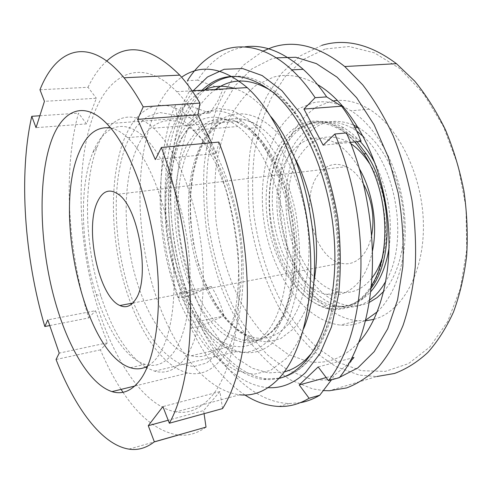 <?xml version="1.0" encoding="UTF-8"?>
<svg xmlns="http://www.w3.org/2000/svg" width="492" height="492" viewBox="0 0 492 492"><rect width="100%" height="100%" fill="white"/><g stroke="black" fill="none" stroke-linecap="round" stroke-linejoin="round"><path stroke-width="0.37" stroke-dasharray="2.46 1.84" d="M182.766 136.53C177.298 147.243 173.424 159.734 171.142 174.008C168.049 193.953 168.024 214.912 171.062 236.88C176.511 275.182 191.493 312.18 211.868 334.099C232.181 355.728 257.685 360.082 276.652 338.877L287.346 322.235C293.226 308.177 297.236 291.731 299.388 272.9C300.305 253.14 299.075 232.9 295.698 212.187C291.123 191.855 284.843 173.215 276.861 156.265L263.374 134.82L248.442 119.415L233.06 110.595L218.134 108.412L204.414 112.484C196.05 118.037 188.836 126.05 182.766 136.53M266.184 333.072C256.227 344.246 245.188 348.545 233.073 345.962C202.28 339.56 174.918 289.733 167.975 237.562C165.097 216.794 165.103 197.021 167.981 178.233C170.115 164.795 173.731 153.073 178.83 143.074C191.542 117.859 214.647 108.677 237.931 126.487C259.641 142.766 279.321 182.981 285.311 227.255C291.319 271.529 282.875 313.724 266.184 333.072M218.337 352.666L206.585 363.01L193.62 366.626L180.195 363.852C171.247 359.086 162.698 351.737 154.562 341.805C146.8 330.667 139.863 317.869 133.762 303.398C113.381 251.418 109.962 181.819 127.668 141.37L136.407 126.561L147.286 116.653L159.943 112.539L173.861 114.925L188.344 124.224L202.544 140.398L215.514 162.864L226.308 190.441C232.175 210.834 236.16 231.861 238.269 253.528C239.173 274.862 238.091 294.548 235.022 312.592L228.073 335.661L218.337 352.666M137.428 146.88C123.664 177.12 122.711 226.105 133.492 269.518C144.328 312.814 166.985 349.314 191.29 355.753C202.796 358.637 213.214 354.437 222.532 343.145C238.159 323.576 245.705 280.249 239.432 234.53C233.171 188.817 213.922 147.169 193.116 130.269C170.785 111.77 149.082 121.112 137.428 146.88M303.761 328.416C298.908 341.134 292.955 351.276 285.913 358.84L270.557 370.402L253.909 374.264L236.947 370.906C225.76 365.402 215.182 357.038 205.213 345.827C195.767 333.299 187.403 318.964 180.121 302.814C155.976 244.862 152.944 167.649 175.57 121.026C182.889 106.229 192.347 95.922 203.952 90.116M234.143 88.363C246.633 92.305 258.853 101.684 270.797 116.512M175.828 411.933C141.284 405.599 109.285 353.096 93.283 291.984C77.367 230.533 76.481 160.287 93.874 114.199C109.249 72.97 142.065 56.266 176.763 91.69C204.549 119.63 229.881 182.286 237.033 248.023C244.223 313.785 232.452 372.321 211.259 396.743C200.416 408.975 188.608 414.043 175.828 411.933L239.579 394.793C201.997 389.965 167.803 340.267 151.45 281.504C135.177 222.445 135.792 154.439 156.001 109.913C162.686 95.454 171.216 84.556 181.597 77.207M221.203 359.338C211.203 371.14 200.133 375.691 187.987 372.979C160.349 366.411 134.642 324.978 122.17 276.037C109.765 226.929 110.288 171.228 125.435 136.167C138.449 105.805 163.664 94.446 189.783 117.52C212.962 137.625 234.315 185.625 240.957 237.624C247.624 289.628 238.737 338.004 221.203 359.338M49.754 325.563L88.726 317.937C67.693 251.031 62.669 170.54 78.486 113.142L86.518 123.892L96.358 98.259L44.452 101.327M39.969 89.772L88.013 87.275L96.358 98.259M88.013 87.275C93.234 76.34 99.489 67.582 106.776 60.996M211.591 142.754L216.418 153.424L155.349 159.605M218.866 142.071L216.418 153.424M222.575 408.581L219.893 391.601L203.62 410.58L168.196 420.254M204.075 413.674L203.62 410.58M206.025 427.118C197.181 433.458 187.969 436.103 178.387 435.057C158.332 431.908 139.863 417.653 122.982 392.284M121.069 389.393C113.455 377.592 106.573 364.412 100.417 349.855L107.422 342.807L95.503 310.71L47.798 319.874M88.726 317.937L95.503 310.71M56.045 359.492L100.417 349.855M39.846 115.755L78.486 113.142M86.518 123.892L36.039 127.662M107.422 342.807L59.212 353.115M219.893 391.601L162.901 406.595M325.138 49.003L303.687 59.298L285.514 76.174L271.104 98.314C263.398 115.202 257.833 133.535 254.395 153.32C252.168 173.578 252.027 194.18 253.97 215.127C258.3 246.43 267.814 276.652 281.978 303.312C292.217 320.335 303.951 335.15 317.174 347.752L338.551 362.481L361.571 370.716L385.291 371.386L408.514 363.631L429.805 347.001L447.603 321.657L460.352 288.576L466.754 249.622L466.004 207.47L457.997 165.306L443.372 126.352L423.415 93.437L399.848 68.579L374.504 52.884L349.117 46.531L325.138 49.003M321.78 45.362L299.923 56.039L281.442 73.419L266.818 96.143C259.02 113.455 253.386 132.225 249.93 152.452C247.697 173.159 247.581 194.211 249.579 215.607C254.001 247.581 263.687 278.46 278.097 305.747C288.515 323.183 300.458 338.373 313.921 351.331L335.71 366.522L359.197 375.095L376.694 376.54L329.376 390.74M340.655 105.423C331.233 101.776 322.162 100.872 313.435 102.711L298.785 108.603C289.899 115.005 282.273 123.529 275.914 134.162C264.395 156.825 260.145 186.683 263.361 216.831C269.555 269.598 301.332 319.308 338.902 324.898L340.39 325.071C349.086 325.968 357.512 324.333 365.654 320.163M377.278 311.83C397.807 292.851 409.35 251.806 403.84 208.768C398.348 165.736 376.429 126.598 351.103 110.786L343.072 106.444M333.982 100.78L331.061 101.284L316.19 107.127C307.149 113.474 299.382 121.911 292.881 132.434C281.086 154.857 276.633 184.402 279.763 214.198C285.809 266.369 317.863 315.341 355.901 320.612L365.494 320.827M373.975 319.32C401.706 312.076 424.006 273.804 423.415 225.01C422.96 176.271 398.846 126.967 369.166 109.169C358.465 102.711 347.918 99.802 337.524 100.43M357.051 141.702C351.866 135.964 346.436 131.444 340.759 128.135C331.141 122.668 321.78 120.749 312.678 122.373C282.5 128.129 265.243 171.603 270.36 215.859C275.188 260.151 301.633 301.756 332.358 306.621L333.865 306.811C342.395 307.734 350.507 305.729 358.207 300.797C362.905 297.715 367.18 293.552 371.029 288.312M360.132 141.382C354.935 135.651 349.486 131.13 343.791 127.828C334.16 122.379 324.781 120.466 315.655 122.09C285.403 127.84 268.06 171.241 273.158 215.41C277.968 259.616 304.45 301.116 335.243 305.938L336.749 306.129C349.308 307.432 360.605 302.654 370.654 291.799M389.135 247.298C392.764 218.036 388.12 190.152 375.205 163.645M355.003 141.911C340.12 125.767 324.978 119.009 309.573 121.647C278.884 127.576 261.578 172.286 267.156 217.427C272.42 262.605 299.794 304.671 331.079 308.484C339.683 309.437 347.869 307.426 355.642 302.451C361.546 298.576 366.755 293.035 371.276 285.827M317.524 84.593C302.033 75.854 287.316 73.37 273.374 77.139L255.92 85.417C245.477 94.015 236.634 105.153 229.389 118.83C223.14 133.609 218.669 149.783 215.976 167.354C214.303 185.398 214.383 203.817 216.216 222.612C220.244 251.098 228.35 277.476 240.526 301.737C249.229 316.953 259.112 330.132 270.17 341.276L287.894 354.191L306.756 361.226C325.704 365.082 343.102 358.742 358.939 342.204M276.264 57.822L271.246 59.065L251.75 68.954L235.336 85.424L222.421 107.164C215.588 123.806 210.724 141.917 207.833 161.493C206.05 181.554 206.191 201.997 208.245 222.808C212.704 254.333 221.64 283.62 235.047 310.661C244.647 327.672 255.582 342.512 267.857 355.169L287.617 370.033L308.779 378.465C319.16 380.833 329.462 380.439 339.683 377.284M263.029 51.063L244.106 64.673C233.048 76.85 223.891 91.463 216.628 108.504C210.49 126.549 206.32 145.823 204.118 166.327C203.012 187.212 203.786 208.331 206.443 229.672C210.133 250.883 215.551 271.412 222.716 291.258C230.803 310.47 240.41 328.041 251.517 343.969C263.404 358.693 276.393 370.673 290.477 379.916L312.494 388.871L323.662 390.599M369.541 300.157C360.79 306.153 351.54 308.349 341.792 306.744C317.014 302.432 294.696 274.032 285.323 239.395C275.987 204.69 279.702 165.306 295.913 141.684C310.723 121.112 329.474 116.567 352.167 128.043L356.712 131.038M363.342 136.555C396.712 165.435 408.907 243.153 385.986 280.981M369.184 302.457C362.173 305.655 354.96 306.651 347.543 305.458C322.66 301.209 300.255 272.962 290.889 238.46C281.553 203.903 285.342 164.66 301.67 141.112C315.304 122.188 332.654 116.856 353.705 125.122M358.225 127.49C378.834 139.482 396.884 169.931 402.284 204.506C407.677 239.075 399.775 273.607 383.797 291.332M372.395 251.338C369.308 265.637 364 276.701 356.472 284.53C347.647 293.263 337.869 296.553 327.149 294.407C284.062 286.941 260.502 193.553 290.089 154.285C302.082 137.772 317.106 133.935 335.175 142.766C344.4 148.024 352.536 156.8 359.591 169.088M371.884 278.097L368.447 282.021C359.511 290.71 349.634 294.013 338.81 291.922C295.311 284.702 271.75 192.046 301.78 153.037C313.945 136.635 329.136 132.797 347.346 141.518L350.974 143.756M369.394 163.405C386.281 188.897 391.78 230.668 382.013 258.595M278.878 378.459L271.301 379.652L263.657 379.498C227.003 374.836 193.799 328.262 178.418 272.869C163.116 217.236 164.888 153.276 185.767 112.391C190.367 103.566 195.791 96.18 202.034 90.227M179.008 137.373C192.563 111.229 217.033 101.881 241.646 121.05C264.641 138.603 285.354 181.634 291.301 228.559C297.266 275.495 287.715 319.579 269.733 339.136C259.573 349.88 248.423 354.049 236.277 351.639C208.94 345.851 183.848 308.441 172.323 263.853C160.847 219.137 162.784 168.461 179.008 137.373M145.558 367.155C127.034 354.523 112.17 330.858 100.983 296.172C84.741 245.883 82.576 182.643 97.674 145.78L98.203 144.5C109.501 117.237 130.989 107.551 153.553 128.166C174.605 147.034 194.42 193.104 200.957 243.042C207.519 292.992 199.943 339.351 184.254 359.271C175.386 370.193 165.503 374.148 154.605 371.134L146.911 367.942M93.283 151.579C103.591 126.585 122.945 117.883 143.313 136.296C162.827 153.602 181.345 196.536 187.71 243.368C194.1 290.2 187.477 334.05 173.104 353.072C164.777 363.742 155.423 367.493 145.035 364.326C125.989 358.588 107.379 330.089 96.131 294.413C80.879 246.966 78.788 187.12 92.785 152.772L93.283 151.579M110.706 128.006C116.18 129.132 121.801 132.348 127.569 137.643C146.708 155.171 165.035 198.614 171.499 245.945C177.987 293.281 171.726 337.512 157.784 356.589C154.679 360.888 151.315 364.055 147.698 366.091M371.601 235.619C369.695 244.432 366.392 251.381 361.7 256.473C355.501 262.826 348.527 265.065 340.784 263.177C313.336 257.464 299.019 197.889 318.791 174.014C326.331 164.506 335.489 162.04 346.27 166.628C352.905 169.875 358.686 175.767 363.613 184.303M197.624 80.153L187.44 80.676L189.199 91.494L176.849 115.522L209.813 113.099L217.624 101.401L222.907 89.526L197.624 80.153C210.023 61.119 225.803 50.018 244.954 46.845M363.324 297.967L351.841 306.276C343.551 309.48 335.083 310.237 326.424 308.533C317.863 305.52 309.739 300.477 302.051 293.41C294.763 285.372 288.349 275.957 282.802 265.176C264.327 226.246 264.315 172.495 284.253 142.834L293.73 132.077C300.993 126.641 308.945 123.486 317.586 122.625C326.473 123.209 335.39 126.382 344.332 132.139C353.065 139.371 360.999 148.855 368.139 160.583C378.17 180.09 383.951 201.708 385.482 225.434C385.513 240.68 383.785 254.868 380.31 267.999C375.919 280.12 370.255 290.114 363.324 297.967M349.972 361.798L345.372 366.196L334.252 375.365L331.473 379.836M300.305 402.69L289.185 403.52C254.653 402.413 221.794 369.763 200.496 325.999L191.007 328.047L192.433 322.678L224.014 315.969L200.496 325.999M224.014 315.969C221.412 305.624 217.169 295.772 211.283 286.424L188.11 296.239C166.167 233.718 163.842 157.655 185.201 104.175L175.244 104.839L176.849 115.522M209.813 113.099L185.201 104.175M268.085 387.659C228.823 384.658 192.999 335.716 176.284 277.248C159.642 218.497 161.081 150.466 183.116 106.635L193.227 90.737M188.11 296.239L178.694 298.072C156.856 235.114 154.328 158.633 175.244 104.839M178.694 298.072L179.943 292.402L192.433 322.678M244.942 395.021C223.405 380.464 205.428 358.139 191.007 328.047M361.079 141.284L346.448 132.908M353.963 357.475L339.388 377.647M179.943 292.402L211.283 286.424M189.199 91.494L222.907 89.526M323.164 145.195L350.433 142.385M326.178 377.573L334.252 375.365M318.164 366.927L352.001 357.992M202.329 142.44C186.708 170.435 184.34 216.597 194.814 257.414C205.33 298.14 228.731 332.131 254.296 337.629C266.184 340.034 277.082 336.054 286.984 325.692C304.025 307.322 312.943 266.738 307.291 224.112C301.657 181.487 282.162 142.76 260.44 127.305C237.882 110.928 215.25 119.144 202.329 142.44M313.656 283.048C309.603 303.392 302.752 318.754 293.103 329.148L280.68 338.601L267.125 342.063L253.208 339.788L239.616 332.278L226.929 320.212L215.613 304.363L206.05 285.526L198.516 264.518L193.245 242.15L190.392 219.229L190.072 196.56L192.341 174.986L197.2 155.343L204.58 138.51C223.417 102.25 265.84 103.96 294.001 156.714M188.159 142.649C169.143 177.969 170.816 240.699 190.25 287.187C198.842 306.725 209.893 322.764 222.464 333.244C231.055 339.142 239.795 342.364 248.669 342.906L261.529 339.529L273.269 330.273L283.128 315.261L290.372 295.052L294.4 270.674L294.813 243.589L291.498 215.576L284.665 188.534L274.819 164.273L262.691 144.291L249.143 129.667L235.078 120.983L221.308 118.338L208.553 121.469L197.366 129.82L188.159 142.649M275.625 328.293C265.871 338.687 255.12 342.641 243.368 340.163C218.11 334.505 194.924 300.194 184.42 259.173C173.959 218.061 176.142 171.616 191.456 143.449C204.131 120.017 226.443 111.764 248.786 128.307C270.293 143.922 289.696 183.012 295.397 226C301.116 268.995 292.414 309.862 275.625 328.293M215.607 89.439C207.04 95.602 199.783 104.255 193.842 115.386L185.601 134.734L179.924 156.8L176.849 180.798L176.357 205.994L178.393 231.683L182.864 257.199L189.678 281.867L198.688 305.015L209.715 325.956L222.532 343.963L236.837 358.293L252.255 368.194L268.288 372.93L284.333 371.872M233.872 76.34C247.458 75.153 261.486 80.454 275.957 92.244C305.12 116.364 330.513 171.536 336.442 230.01C342.407 288.497 328.33 341.479 304.757 364.178C297.273 371.417 289.278 375.999 280.778 377.936M279.025 378.305L266.295 378.803C229.536 374.203 196.253 327.733 180.865 272.433C165.552 216.898 167.378 153.024 188.362 112.207C192.987 103.394 198.436 96.014 204.697 90.073M311.559 353.293C333.496 327.094 344.363 271.713 335.507 214.949C326.694 158.184 299.517 108.744 270.668 90.46M167.975 237.562L171.062 236.88M167.981 178.233L171.142 174.008M176.763 91.69L192.114 90.799M134.79 386.029L187.987 372.979M191.29 355.753L233.073 345.962M128.978 449.122L154.199 441.939M193.116 130.269L237.931 126.487M106.905 123.787L189.783 117.52M369.166 109.169L351.103 110.786M357.401 320.778L340.39 325.071M343.791 127.828L340.759 128.135M358.207 300.797L355.642 302.451M335.243 305.938L332.358 306.621M204.377 141.468C188.836 169.346 186.357 215.865 196.726 256.929C207.169 297.961 230.01 331.829 254.296 337.629L243.368 340.163C254.475 342.832 264.757 339.099 274.216 328.97C290.569 310.913 299.271 269.77 293.638 226.431C288.017 183.055 269.112 144.002 248.786 128.307L260.44 127.305C237.501 112.201 218.811 116.924 204.377 141.468M273.085 92.428L275.957 92.244C306.135 116.266 332.002 171.357 338.029 229.518C344.092 287.715 329.966 340.575 305.919 363.631C298.343 370.913 290.225 375.599 281.559 377.69M279.099 378.225L266.295 378.803L263.657 379.498M352.167 128.043L355.095 127.772M335.175 142.766L347.346 141.518M153.553 128.166L241.646 121.05M127.569 137.643L143.313 136.296M132.815 303.054L340.784 263.177M278.872 406.453L289.185 403.52M118.178 194.199L346.27 166.628M130.454 367.721L145.035 364.326M96.131 294.413L100.983 296.172M92.785 152.772L97.674 145.78M154.605 371.134L236.277 351.639M327.149 294.407L338.81 291.922M341.792 306.744L347.543 305.458"/><path stroke-width="0.74" d="M203.952 90.116C213.233 85.657 223.294 85.073 234.143 88.363M270.797 116.512C310.434 163.227 327.34 271.836 303.761 328.416M181.597 77.207C200.933 63.732 222.79 67.195 247.181 87.607C276.775 114.095 302.795 173.405 309.216 235.92C315.667 298.453 301.885 354.738 278.423 378.938C266.43 391.066 253.478 396.349 239.579 394.793M141.05 378.692C132.465 390.654 122.779 394.959 111.985 391.62C87.416 383.594 63.868 339.505 51.691 288.25C39.569 236.806 38.505 178.91 50.781 142.471C61.328 110.94 83.154 99.169 106.905 123.787C127.969 145.232 148.295 196.326 155.564 251.369C162.852 306.424 156.105 357.051 141.05 378.692M106.776 60.996C127.274 42.257 151.604 46.968 179.764 75.141C186.714 82.797 193.454 92.115 199.986 103.092L197.938 114.888L211.591 142.754M161.382 147.465L218.866 142.071C236.289 185.97 246.984 241.861 247.347 292.082C247.611 342.297 237.851 384.332 222.575 408.581L169.353 423.231L162.901 406.595L148.27 425.691L154.347 441.822C146.278 448.071 137.821 450.506 128.978 449.122C101.629 444.848 74.686 407.431 56.045 359.492L59.212 353.115L47.798 319.874L44.821 326.528C24.471 257.556 18.419 175.177 31.765 116.303L36.039 127.662L44.452 101.327L39.969 89.772C56.1 48.819 88.763 35.006 124.002 77.767C130.558 85.737 136.96 95.436 143.203 106.869L137.6 119.365L155.349 159.605L161.382 147.465C178.319 193.178 189.236 251.394 190.41 303.435C191.493 355.47 183.104 398.68 169.353 423.231M154.347 441.822L206.025 427.118L204.075 413.674M122.982 392.284L121.069 389.393M44.821 326.528L49.754 325.563M31.765 116.303L39.846 115.755M143.203 106.869L199.986 103.092M197.938 114.888L137.6 119.365M168.196 420.254L148.27 425.691M365.654 320.163L377.278 311.83M343.072 106.444L340.655 105.423M365.494 320.827L373.975 319.32M337.524 100.43L333.982 100.78M371.029 288.312C393.994 259.432 392.308 192.267 366.356 153.965L357.051 141.702M370.654 291.799C380.058 281.092 386.22 266.258 389.135 247.298M375.205 163.645C370.796 155.06 365.771 147.637 360.132 141.382M371.276 285.827C391.89 255.016 388.735 190.712 363.779 153.633L355.003 141.911M323.662 390.599L329.376 390.74L346.577 387.942C357.868 383.674 368.52 376.669 378.545 366.934C388.028 355.63 396.195 341.78 403.065 325.384C409 307.685 413.059 288.226 415.242 267.027C416.238 245.145 415.137 222.851 411.939 200.139C407.548 177.637 401.312 156.216 393.237 135.89C384.252 116.592 374.074 99.569 362.702 84.821L344.744 66.537C319.271 46.279 295.163 39.852 272.414 47.257L263.029 51.063M376.694 376.54L394.541 373.465C406.269 369.092 417.351 362.106 427.8 352.506C437.696 341.411 446.262 327.912 453.507 312.002C459.799 294.862 464.184 276.086 466.662 255.674C467.923 234.641 467.043 213.245 464.011 191.486C459.768 169.937 453.612 149.439 445.555 129.999C436.552 111.549 426.281 95.27 414.744 81.162L396.454 63.677C370.421 44.28 345.525 38.179 321.78 45.362M339.683 377.284L357.832 367.905L374.178 351.657L387.733 328.754L397.554 299.929L402.843 266.449C403.969 242.341 402.401 217.815 398.126 192.87L388.249 157.089L374.111 124.814L356.669 97.767L337.057 77.158L316.424 63.628L295.852 57.287L276.264 57.822M358.939 342.204C382.801 316.227 395.027 261.873 386.103 206.314C377.21 150.755 348.49 102.397 317.524 84.593M356.712 131.038L363.342 136.555M385.986 280.981L382.481 286.695L378.625 291.762L375.316 295.317L369.541 300.157M353.705 125.122L358.225 127.49M383.797 291.332L377.106 297.599L369.184 302.457M359.591 169.088C372.739 192.021 377.954 225.49 372.395 251.338M350.974 143.756C357.739 148.363 363.877 154.912 369.394 163.405M382.013 258.595C379.43 266.283 376.054 272.783 371.884 278.097M202.034 90.227C222.175 71.1 245.859 71.832 273.085 92.428C302.18 116.598 327.555 171.905 333.514 230.496C339.505 289.112 325.495 342.18 302.002 364.892C294.776 371.909 287.07 376.429 278.878 378.459M147.698 366.091C142.188 369.111 136.438 369.652 130.454 367.721C84.36 353.397 52.816 213.307 78.868 152.907C86.352 134.347 96.967 126.044 110.706 128.006M135.614 299.364C131.204 306.245 125.977 308.3 119.931 305.526C98.628 296.744 84.23 227.919 97.656 201.4C102.773 190.779 109.611 188.381 118.178 194.199C138.676 207.114 150.57 278.521 135.614 299.364M331.473 379.836L319.751 395.23C313.435 399.018 306.953 401.509 300.305 402.69M193.227 90.737L207.47 77.004L224.106 69.286L242.599 68.56L262.187 75.565L281.879 90.663L300.501 113.664L316.793 143.689C326.134 166.714 333.127 191.406 337.758 217.753C340.802 244.284 341.097 269.745 338.65 294.124L331.516 326.86L320.157 353.379L305.538 372.567C293.878 383.422 281.393 388.452 268.085 387.659M319.751 395.23L309.093 398.262L299.222 384.941L318.164 366.927L328.496 380.654C346.632 357.807 359.142 318.834 360.808 272.55C362.358 226.246 352.641 174.795 334.831 134.021L323.164 145.195L303.945 109.052L341.608 106.198L326.676 96.893L315.132 97.68L303.945 109.052M187.44 80.676C210.385 43.985 251.566 32.577 291.787 69.858C299.929 77.398 307.709 86.672 315.132 97.68M309.093 398.262C299.32 404.123 289.247 406.853 278.872 406.453C267.248 405.925 255.938 402.112 244.942 395.021M244.954 46.845C263.644 44.212 283.054 51.703 303.183 69.323C311.381 76.789 319.216 85.983 326.676 96.893M341.608 106.198C350.003 117.471 356.491 129.168 361.079 141.284L350.433 142.385M334.831 134.021L346.448 132.908C364.314 173.313 373.969 224.303 372.284 270.231C370.482 316.153 357.758 354.873 339.388 377.647L328.496 380.654M352.001 357.992L353.963 357.475L349.972 361.798M363.613 184.303C372.167 200.49 374.83 217.593 371.601 235.619M146.911 367.942L145.558 367.155M299.222 384.941L326.178 377.573M284.333 371.872C292.285 369.824 299.763 365.384 306.762 358.563L311.559 353.293M280.778 377.936L279.025 378.305M270.668 90.46C250.182 78.216 231.824 77.871 215.607 89.439M294.001 156.714C313.176 191.333 321.405 244.229 313.656 283.048M204.697 90.073C213.264 81.967 222.987 77.392 233.872 76.34M192.114 90.799L247.181 87.607M111.985 391.62L134.79 386.029M154.199 441.939L178.387 435.057M124.002 77.767L179.764 75.141M366.356 153.965L363.779 153.633M396.454 63.677L344.744 66.537M281.559 377.69L279.099 378.225M355.095 127.772L358.207 127.483M119.931 305.526L132.815 303.054M291.787 69.858L303.183 69.323"/></g></svg>
